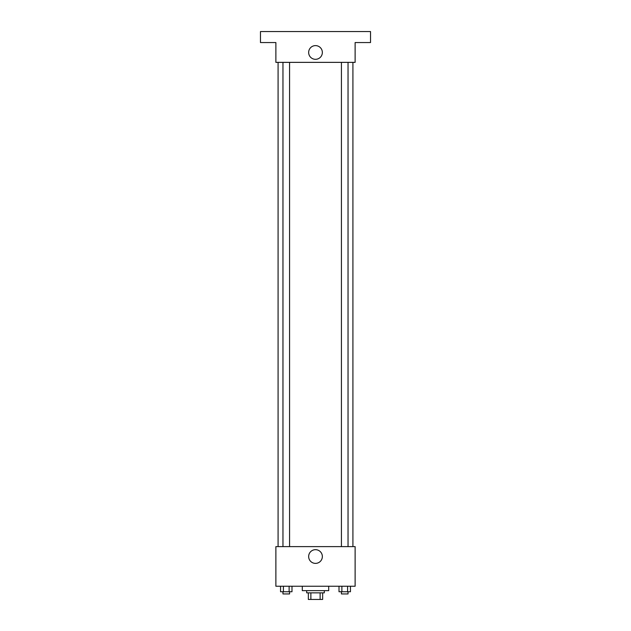 <?xml version="1.0" encoding="UTF-8"?>
<svg xmlns="http://www.w3.org/2000/svg" width="631" height="631" viewBox="0 0 631 631"><rect width="100%" height="100%" fill="white"/><g stroke="black" fill="none" stroke-linecap="round" stroke-linejoin="round"><path stroke-width="0.95" d="M320.13 592.848L320.13 599.45L308.346 599.45L308.346 592.848M320.13 599.45L322.654 599.45L322.654 592.848L322.654 599.45M324.302 590.648L324.302 592.848L306.698 592.848L306.698 590.648M310.87 592.848L310.87 599.45M302.296 586.246L302.296 590.648L328.704 590.648L328.704 586.246M355.119 586.246L275.881 586.246L275.881 546.62L355.119 546.62L355.119 586.246M322.354 556.526A6.854 6.854 0 0 1 312.077 562.466A6.854 6.854 0 0 1 312.077 550.595A6.854 6.854 0 0 1 322.354 556.526M352.918 62.366L352.918 546.62M341.426 546.62L341.426 62.366M289.574 62.366L289.574 546.62M355.119 62.366L275.881 62.366L275.881 42.553L260.469 42.553L260.469 31.55L370.531 31.55L370.531 42.553L355.119 42.553L355.119 62.366M322.354 52.46A6.854 6.854 0 0 1 312.077 58.399A6.854 6.854 0 0 1 312.077 46.528A6.854 6.854 0 0 1 322.354 52.46M350.45 586.246L350.45 591.744L339.013 591.744L339.013 586.246M347.594 586.246L347.594 591.744M341.876 586.246L341.876 591.744M348.036 591.744L348.036 593.945L341.426 593.945L341.426 591.744M291.987 586.246L291.987 591.744L280.55 591.744L280.55 586.246M289.124 586.246L289.124 591.744M283.406 586.246L283.406 591.744M289.574 591.744L289.574 593.945L282.964 593.945L282.964 591.744M278.082 62.366L278.082 546.62M348.036 546.62L348.036 62.366M282.964 62.366L282.964 546.62"/></g></svg>
